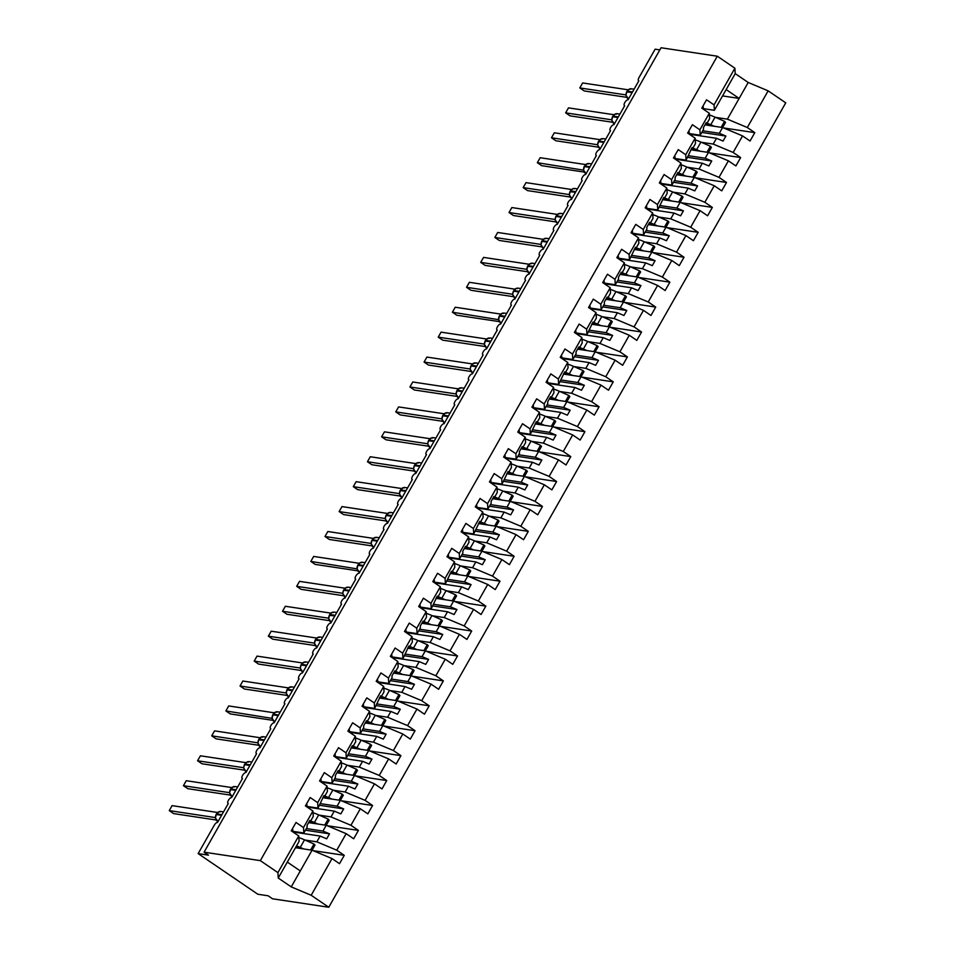 <?xml version="1.0" encoding="UTF-8"?>
<svg xmlns="http://www.w3.org/2000/svg" width="955" height="955" viewBox="0 0 955 955"><rect width="100%" height="100%" fill="white"/><g stroke="black" fill="none" stroke-linecap="round" stroke-linejoin="round"><path stroke-width="1.43" d="M295.489 847.706L312.07 850.213L332.018 858.581L311.175 895.265L328.771 907.25L272.521 898.786L268.14 895.79L257.814 894.238L198.151 853.603L208.476 855.155L204.084 852.17L260.333 860.634L277.917 872.619L298.76 835.935L291.251 830.826L296.014 822.458L303.511 827.567L312.918 811.022L305.409 805.913L310.172 797.532L317.669 802.642L318.003 808.073L307.546 806.498M328.771 907.25L785.738 102.83L768.142 90.844L747.311 127.528L754.808 132.638L723.604 127.946M704.993 124.878L722.613 127.528L719.33 133.306L725.896 136.064L723.054 141.054L716.501 138.296L713.218 144.074L733.154 152.454L740.65 157.563L709.446 152.86M754.808 132.638L750.057 141.018L742.548 135.908L722.613 127.528L725.537 122.407L724.559 121.345L721.168 127.313M747.311 127.528L727.376 119.148L715.582 117.381M198.151 853.603L214.29 825.192A3.498 1.433 -55.7 0 1 217.537 822.434L228.293 803.501A3.498 1.433 124.3 0 1 228.03 803.394A3.498 1.433 124.3 0 1 228.615 799.98A3.498 1.433 124.3 0 1 231.695 797.521L242.451 778.576A3.498 1.433 124.3 0 1 242.188 778.48A3.498 1.433 124.3 0 1 242.773 775.066A3.498 1.433 124.3 0 1 245.853 772.595L256.609 753.662A3.498 1.433 124.3 0 1 256.346 753.555A3.498 1.433 124.3 0 1 256.931 750.141A3.498 1.433 124.3 0 1 260.011 747.681L270.766 728.737A3.498 1.433 124.3 0 1 270.504 728.629A3.498 1.433 124.3 0 1 271.089 725.227A3.498 1.433 124.3 0 1 274.169 722.756L284.924 703.811A3.498 1.433 124.3 0 1 284.65 703.716A3.498 1.433 124.3 0 1 285.247 700.302A3.498 1.433 124.3 0 1 288.326 697.83L299.082 678.898A3.498 1.433 124.3 0 1 298.808 678.79A3.498 1.433 124.3 0 1 299.404 675.388A3.498 1.433 124.3 0 1 302.472 672.917L313.24 653.972A3.498 1.433 124.3 0 1 312.965 653.877A3.498 1.433 124.3 0 1 313.562 650.462A3.498 1.433 124.3 0 1 316.63 647.991L327.398 629.059A3.498 1.433 124.3 0 1 327.123 628.951A3.498 1.433 124.3 0 1 327.72 625.537A3.498 1.433 124.3 0 1 330.788 623.078L341.544 604.133A3.498 1.433 124.3 0 1 341.281 604.038A3.498 1.433 124.3 0 1 341.878 600.623A3.498 1.433 124.3 0 1 344.946 598.152L355.702 579.219A3.498 1.433 124.3 0 1 355.439 579.112A3.498 1.433 124.3 0 1 356.024 575.698A3.498 1.433 124.3 0 1 359.104 573.239L369.86 554.294A3.498 1.433 124.3 0 1 369.597 554.198A3.498 1.433 124.3 0 1 370.182 550.784A3.498 1.433 124.3 0 1 373.262 548.313L384.017 529.38A3.498 1.433 124.3 0 1 383.755 529.273A3.498 1.433 124.3 0 1 384.34 525.859A3.498 1.433 124.3 0 1 387.42 523.4L398.175 504.455A3.498 1.433 124.3 0 1 397.913 504.359A3.498 1.433 124.3 0 1 398.498 500.945A3.498 1.433 124.3 0 1 401.577 498.474L412.333 479.541A3.498 1.433 124.3 0 1 412.059 479.434A3.498 1.433 124.3 0 1 412.656 476.02A3.498 1.433 124.3 0 1 415.723 473.561L426.491 454.616A3.498 1.433 124.3 0 1 426.217 454.508A3.498 1.433 124.3 0 1 426.813 451.106A3.498 1.433 124.3 0 1 429.881 448.635L440.649 429.702A3.498 1.433 124.3 0 1 440.374 429.595A3.498 1.433 124.3 0 1 440.971 426.181A3.498 1.433 124.3 0 1 444.039 423.722L454.807 404.777A3.498 1.433 124.3 0 1 454.532 404.669A3.498 1.433 124.3 0 1 455.129 401.267A3.498 1.433 124.3 0 1 458.197 398.796L468.953 379.851A3.498 1.433 124.3 0 1 468.69 379.756A3.498 1.433 124.3 0 1 469.287 376.342A3.498 1.433 124.3 0 1 472.355 373.871L483.111 354.938A3.498 1.433 124.3 0 1 482.848 354.83A3.498 1.433 124.3 0 1 483.433 351.428A3.498 1.433 124.3 0 1 486.513 348.957L497.269 330.012A3.498 1.433 124.3 0 1 497.006 329.917A3.498 1.433 124.3 0 1 497.591 326.503A3.498 1.433 124.3 0 1 500.671 324.031L511.426 305.099A3.498 1.433 124.3 0 1 511.164 304.991A3.498 1.433 124.3 0 1 511.749 301.577A3.498 1.433 124.3 0 1 514.829 299.118L525.584 280.173A3.498 1.433 124.3 0 1 525.322 280.078A3.498 1.433 124.3 0 1 525.907 276.663A3.498 1.433 124.3 0 1 528.986 274.192L539.742 255.26A3.498 1.433 124.3 0 1 539.468 255.152A3.498 1.433 124.3 0 1 540.064 251.738A3.498 1.433 124.3 0 1 543.132 249.279L553.9 230.334A3.498 1.433 124.3 0 1 553.625 230.239A3.498 1.433 124.3 0 1 554.222 226.824A3.498 1.433 124.3 0 1 557.29 224.353L568.058 205.421A3.498 1.433 124.3 0 1 567.783 205.313A3.498 1.433 124.3 0 1 568.38 201.899A3.498 1.433 124.3 0 1 571.448 199.44L582.216 180.495A3.498 1.433 124.3 0 1 581.941 180.4A3.498 1.433 124.3 0 1 582.538 176.985A3.498 1.433 124.3 0 1 585.606 174.514L596.362 155.581A3.498 1.433 124.3 0 1 596.099 155.474A3.498 1.433 124.3 0 1 596.696 152.06A3.498 1.433 124.3 0 1 599.764 149.601L610.52 130.656A3.498 1.433 124.3 0 1 610.257 130.549A3.498 1.433 124.3 0 1 610.842 127.146A3.498 1.433 124.3 0 1 613.922 124.675L624.677 105.73A3.498 1.433 124.3 0 1 624.415 105.635A3.498 1.433 124.3 0 1 625 102.221A3.498 1.433 124.3 0 1 628.08 99.75L638.835 80.817A3.498 1.433 124.3 0 1 638.573 80.709A3.498 1.433 124.3 0 1 638.99 77.594L655.13 49.183L659.845 49.899M690.835 149.792L708.455 152.442L705.172 158.232L711.738 160.989L708.908 165.967L702.343 163.21L699.06 168.999L718.996 177.367L726.504 182.477L695.288 177.785M740.65 157.563L735.899 165.931L728.402 160.822L708.455 152.442M701.424 142.295L713.218 144.074M676.677 174.717L694.297 177.367L691.014 183.145L697.58 185.903L694.751 190.893L688.185 188.135L684.902 193.913L704.838 202.293L712.346 207.402L681.13 202.699M726.504 182.477L721.741 190.857L714.245 185.748L694.297 177.367M687.266 167.221L699.06 168.999M662.519 199.631L680.151 202.293L676.856 208.071L683.422 210.828L680.593 215.806L674.027 213.049L670.744 218.838L690.68 227.218L698.189 232.328L666.984 227.624M712.346 207.402L707.583 215.77L700.087 210.661L680.151 202.293L683.076 197.16L682.085 196.109L678.695 202.066M673.108 192.134L684.902 193.913M648.361 224.556L665.993 227.206L662.71 232.984L669.264 235.742L666.435 240.732L659.869 237.974L656.586 243.752L676.522 252.132L684.031 257.241L652.826 252.538M698.189 232.328L693.426 240.696L685.929 235.587L665.993 227.206L668.918 222.085L667.927 221.023L664.537 226.992M658.962 217.06L670.744 218.838M634.204 249.47L651.835 252.132L648.552 257.91L655.106 260.667L652.277 265.645L645.711 262.888L642.428 268.677L662.376 277.057L669.873 282.167L638.668 277.463M684.031 257.241L679.268 265.609L671.771 260.5L651.835 252.132L654.76 246.999L653.769 245.948L650.379 251.905M644.804 241.973L656.586 243.752M620.046 274.395L637.677 277.046L634.395 282.823L640.948 285.581L638.119 290.571L631.565 287.813L628.271 293.591L648.218 301.971L655.715 307.08L624.51 302.389M669.873 282.167L665.122 290.535L657.613 285.426L637.677 277.046L640.602 271.924L639.611 270.862L636.233 276.831M630.646 266.899L642.428 268.677M605.888 299.309L623.52 301.971L620.237 307.749L626.79 310.506L623.961 315.484L617.408 312.727L614.125 318.516L634.06 326.897L641.557 332.006L610.352 327.302M655.715 307.08L650.964 315.46L643.455 310.351L623.52 301.971M616.488 291.824L628.271 293.591M591.742 324.234L609.362 326.885L606.079 332.674L612.633 335.42L609.803 340.41L603.25 337.652L599.967 343.43L619.902 351.81L627.399 356.919L596.195 352.228M641.557 332.006L636.806 340.374L629.297 335.265L609.362 326.885L612.286 321.763L611.307 320.701L607.917 326.67M602.33 316.738L614.125 318.516M577.584 349.148L595.204 351.81L591.921 357.588L598.487 360.345L595.645 365.323L589.092 362.578L585.809 368.355L605.745 376.736L613.241 381.845L582.037 377.141M627.399 356.919L622.648 365.299L615.139 360.19L595.204 351.81L598.128 346.677L597.15 345.626L593.759 351.583M588.173 341.663L599.967 343.43M563.426 374.074L581.046 376.724L577.763 382.513L584.329 385.271L581.5 390.249L574.934 387.491L571.651 393.269L591.587 401.649L599.095 406.758L567.879 402.067M613.241 381.845L608.49 390.213L600.993 385.104L581.046 376.724L583.983 371.602L582.992 370.552L579.601 376.509M574.015 366.577L585.809 368.355M549.268 398.999L566.888 401.649L563.605 407.427L570.171 410.184L567.342 415.174L560.776 412.417L557.493 418.195L577.429 426.575L584.938 431.684L553.721 426.981M599.095 406.758L594.332 415.139L586.836 410.029L566.888 401.649L569.825 396.528L568.834 395.466L565.444 401.434M559.857 391.502L571.651 393.269M535.11 423.913L552.742 426.563L549.447 432.352L556.013 435.11L553.184 440.088L546.618 437.33L543.335 443.108L563.271 451.488L570.78 456.597L539.575 451.906M584.938 431.684L580.174 440.052L572.678 434.943L552.742 426.563L555.667 421.442L554.676 420.391L551.286 426.348M545.699 416.416L557.493 418.195M520.952 448.838L538.584 451.488L535.301 457.266L541.855 460.024L539.026 465.013L532.46 462.256L529.177 468.034L549.113 476.414L556.622 481.523L525.417 476.82M570.78 456.597L566.017 464.978L558.52 459.868L538.584 451.488M531.553 441.341L543.335 443.108M506.795 473.752L524.426 476.402L521.144 482.191L527.697 484.949L524.868 489.927L518.302 487.169L515.02 492.959L534.967 501.327L542.464 506.437L511.259 501.745M556.622 481.523L551.859 489.891L544.362 484.782L524.426 476.402L527.351 471.281L526.36 470.23L522.97 476.187M517.395 466.255L529.177 468.034M492.637 498.677L510.268 501.327L506.986 507.105L513.539 509.863L510.71 514.852L504.156 512.095L500.862 517.873L520.809 526.253L528.306 531.362L497.101 526.659M542.464 506.437L537.713 514.817L530.204 509.707L510.268 501.327L513.193 496.206L512.202 495.144L508.824 501.112M503.237 491.18L515.02 492.959M478.491 523.591L496.111 526.253L492.828 532.031L499.381 534.788L496.552 539.766L489.999 537.008L486.716 542.798L506.651 551.178L514.148 556.288L482.944 551.584M528.306 531.362L523.555 539.73L516.046 534.621L496.111 526.253L499.035 521.12L498.044 520.069L494.666 526.026M489.079 516.094L500.862 517.873M464.333 548.516L481.953 551.166L478.67 556.944L485.224 559.702L482.394 564.692L475.841 561.934L472.558 567.712L492.494 576.092L499.99 581.201L468.786 576.498M514.148 556.288L509.397 564.656L501.888 559.546L481.953 551.166L484.877 546.045L483.899 544.983L480.508 550.951M474.921 541.019L486.716 542.798M450.175 573.43L467.795 576.092L464.512 581.87L471.078 584.627L468.237 589.605L461.683 586.848L458.4 592.637L478.336 601.017L485.832 606.127L454.628 601.423M499.99 581.201L495.239 589.581L487.73 584.46L467.795 576.092M460.764 565.933L472.558 567.712M436.017 598.355L453.637 601.005L450.354 606.783L456.92 609.541L454.091 614.531L447.525 611.773L444.242 617.551L464.178 625.931L471.686 631.04L440.47 626.349M485.832 606.127L481.081 614.495L473.585 609.386L453.637 601.005L456.574 595.884L455.583 594.822L452.193 600.791M446.606 590.859L458.4 592.637M421.859 623.269L439.479 625.931L436.196 631.709L442.762 634.466L439.933 639.444L433.367 636.699L430.084 642.476L450.02 650.856L457.529 655.966L426.312 651.262M471.686 631.04L466.923 639.42L459.427 634.311L439.479 625.931L442.416 620.798L441.425 619.747L438.035 625.704M432.448 615.784L444.242 617.551M407.701 648.194L425.333 650.844L422.038 656.634L428.604 659.38L425.775 664.37L419.209 661.612L415.926 667.39L435.862 675.77L443.371 680.879L412.166 676.188M457.529 655.966L452.765 664.334L445.269 659.225L425.333 650.844L428.258 645.723L427.267 644.661L423.877 650.63M418.29 640.698L430.084 642.476M393.544 673.108L411.175 675.77L407.892 681.548L414.446 684.305L411.617 689.283L405.051 686.538L401.769 692.315L421.704 700.695L429.213 705.805L398.008 701.101M443.371 680.879L438.608 689.259L431.111 684.15L411.175 675.77L414.1 670.637L413.109 669.586L409.719 675.543M404.144 665.623L415.926 667.39M379.386 698.033L397.017 700.684L393.735 706.473L400.288 709.231L397.459 714.209L390.893 711.451L387.611 717.229L407.558 725.609L415.055 730.718L383.85 726.027M429.213 705.805L424.45 714.173L416.953 709.064L397.017 700.684L399.942 695.562L398.951 694.512L395.561 700.469M389.986 690.537L401.769 692.315M365.228 722.959L382.86 725.609L379.577 731.387L386.13 734.144L383.301 739.134L376.748 736.377L373.453 742.154L393.4 750.535L400.897 755.644L369.692 750.94M415.055 730.718L410.304 739.098L402.795 733.989L382.86 725.609M375.828 715.462L387.611 717.229M351.082 747.872L368.702 750.523L365.419 756.312L371.973 759.07L369.143 764.048L362.59 761.29L359.307 767.08L379.242 775.448L386.739 780.557L355.535 775.866M400.897 755.644L396.146 764.012L388.637 758.903L368.702 750.523L371.626 745.401L370.636 744.351L367.257 750.308M361.67 740.376L373.453 742.154M336.924 772.798L354.544 775.448L351.261 781.226L357.815 783.983L354.985 788.973L348.432 786.216L345.149 791.993L365.085 800.374L372.581 805.483L341.377 800.779M386.739 780.557L381.988 788.937L374.479 783.828L354.544 775.448L357.468 770.327L356.49 769.264L353.099 775.233M347.513 765.301L359.307 767.08M322.766 797.712L340.386 800.362L337.103 806.151L343.669 808.909L340.828 813.887L334.274 811.129L330.991 816.919L350.927 825.287L358.423 830.396L327.219 825.705M372.581 805.483L367.83 813.851L360.322 808.742L340.386 800.362L343.311 795.24L342.332 794.19L338.941 800.147M333.355 790.215L345.149 791.993M308.608 822.637L326.228 825.287L322.945 831.065L329.511 833.822L326.682 838.812L320.116 836.055L316.833 841.833L336.769 850.213L344.277 855.322L313.061 850.619M358.423 830.396L353.672 838.777L346.176 833.667L326.228 825.287L329.165 820.166L328.174 819.104L324.784 825.072M319.197 815.14L330.991 816.919M768.142 90.844L748.207 82.476L735.219 73.631L714.388 110.314L714.053 104.883L706.557 99.774L701.794 108.142L709.302 113.251L699.896 129.808L700.23 135.228L689.773 133.652M705.315 124.305L706.342 124.46L709.625 118.683L709.302 113.251M699.896 129.808L692.399 124.699L687.636 133.067L695.145 138.177L685.738 154.722L686.072 160.154L675.615 158.578M691.157 149.231L692.184 149.386L695.467 143.608L695.145 138.177M685.738 154.722L678.241 149.613L673.478 157.981L680.987 163.102L671.58 179.647L671.914 185.067L661.469 183.491M677 174.144L678.026 174.299L681.321 168.522L680.987 163.102M671.58 179.647L664.083 174.538L659.332 182.906L666.829 188.016L657.434 204.561L657.756 209.993L647.311 208.417M662.842 199.07L663.88 199.225L667.163 193.447L666.829 188.016M657.434 204.561L649.925 199.452L645.174 207.832L652.671 212.941L643.276 229.487L643.598 234.906L633.153 233.33M648.684 223.983L649.722 224.138L653.005 218.361L652.671 212.941M643.276 229.487L635.767 224.377L631.016 232.745L638.513 237.855L629.118 254.4L629.441 259.832L618.995 258.256M634.526 248.909L635.564 249.064L638.847 243.286L638.513 237.855M629.118 254.4L621.61 249.291L616.858 257.671L624.355 262.78L614.96 279.326L615.295 284.745L604.837 283.169M620.368 273.822L621.407 273.99L624.689 268.2L624.355 262.78M614.96 279.326L607.452 274.216L602.701 282.584L610.197 287.694L600.802 304.239L601.137 309.671L590.679 308.095M606.21 298.748L607.249 298.903L610.532 293.125L610.197 287.694M600.802 304.239L593.306 299.13L588.543 307.51L596.051 312.619L586.645 329.165L586.979 334.584L576.522 333.02M592.052 323.673L593.091 323.829L596.374 318.039L596.051 312.619M586.645 329.165L579.148 324.055L574.385 332.424L581.893 337.533L572.487 354.078L572.821 359.51L562.364 357.934M577.906 348.587L578.933 348.742L582.216 342.964L581.893 337.533M572.487 354.078L564.99 348.969L560.227 357.349L567.736 362.458L558.329 379.004L558.663 384.435L548.206 382.86M563.748 373.512L564.775 373.668L568.058 367.878L567.736 362.458M558.329 379.004L550.832 373.894L546.069 382.263L553.578 387.372L544.171 403.929L544.505 409.349L534.06 407.773M549.591 398.426L550.617 398.581L553.912 392.803L553.578 387.372M544.171 403.929L536.674 398.808L531.923 407.188L539.42 412.297L530.025 428.843L530.347 434.274L519.902 432.699M535.433 423.351L536.471 423.507L539.754 417.717L539.42 412.297M530.025 428.843L522.516 423.733L517.765 432.102L525.262 437.211L515.867 453.768L516.189 459.188L505.744 457.612M521.275 448.265L522.313 448.42L525.596 442.643L525.262 437.211M515.867 453.768L508.358 448.659L503.607 457.027L511.104 462.136L501.709 478.682L502.044 484.113L491.586 482.538M507.117 473.191L508.156 473.346L511.438 467.568L511.104 462.136M501.709 478.682L494.201 473.573L489.449 481.953L496.946 487.062L487.551 503.607L487.886 509.027L477.428 507.451M492.959 498.104L493.998 498.259L497.28 492.482L496.946 487.062M487.551 503.607L480.043 498.498L475.292 506.866L482.788 511.976L473.394 528.521L473.728 533.952L463.271 532.377M478.801 523.03L479.84 523.185L483.123 517.407L482.788 511.976M473.394 528.521L465.897 523.412L461.134 531.792L468.642 536.901L459.236 553.446L459.57 558.866L449.113 557.29M464.643 547.943L465.682 548.098L468.965 542.321L468.642 536.901M459.236 553.446L451.739 548.337L446.976 556.705L454.485 561.815L445.078 578.36L445.412 583.792L434.955 582.216M450.497 572.869L451.524 573.024L454.807 567.246L454.485 561.815M445.078 578.36L437.581 573.251L432.818 581.631L440.327 586.74L430.92 603.285L431.254 608.705L420.797 607.141M436.339 597.782L437.366 597.949L440.661 592.16L440.327 586.74M430.92 603.285L423.423 598.176L418.66 606.544L426.169 611.654L416.762 628.199L417.096 633.631L406.651 632.055M422.182 622.708L423.208 622.863L426.503 617.085L426.169 611.654M416.762 628.199L409.265 623.09L404.514 631.47L412.011 636.579L402.616 653.125L402.938 658.544L392.493 656.98M408.024 647.633L409.062 647.788L412.345 641.999L412.011 636.579M402.616 653.125L395.107 648.015L390.356 656.383L397.853 661.493L388.458 678.038L388.781 683.47L378.335 681.894M393.866 672.547L394.904 672.702L398.187 666.924L397.853 661.493M388.458 678.038L380.95 672.929L376.198 681.309L383.695 686.418L374.3 702.964L374.635 708.395L364.177 706.819M379.708 697.472L380.747 697.628L384.029 691.838L383.695 686.418M374.3 702.964L366.792 697.854L362.041 706.223L369.537 711.332L360.142 727.889L360.477 733.309L350.019 731.733M365.55 722.386L366.589 722.541L369.872 716.763L369.537 711.332M360.142 727.889L352.646 722.768L347.883 731.148L355.379 736.257L345.985 752.803L346.319 758.234L335.862 756.658M351.392 747.311L352.431 747.467L355.714 741.677L355.379 736.257M345.985 752.803L338.488 747.693L333.725 756.062L341.233 761.171L331.827 777.728L332.161 783.148L321.704 781.572M337.246 772.225L338.273 772.38L341.556 766.602L341.233 761.171M331.827 777.728L324.33 772.619L319.567 780.987L327.076 786.096L317.669 802.642M323.088 797.15L324.115 797.306L327.398 791.528L327.076 786.096M308.931 822.064L309.957 822.219L313.252 816.441L312.918 811.022M332.018 858.581L339.514 863.69L344.277 855.322M305.039 840.054L316.833 841.833M312.07 850.213L300.3 870.936L287.312 862.09L299.094 841.367L298.76 835.935M714.388 110.314L703.93 108.739M742.548 135.908L733.154 152.454M728.402 160.822L718.996 177.367M714.245 185.748L704.838 202.293M700.087 210.661L690.68 227.218M685.929 235.587L676.522 252.132M671.771 260.5L662.376 277.057M657.613 285.426L648.218 301.971M643.455 310.351L634.06 326.897M629.297 335.265L619.902 351.81M615.139 360.19L605.745 376.736M600.993 385.104L591.587 401.649M586.836 410.029L577.429 426.575M572.678 434.943L563.271 451.488M558.52 459.868L549.113 476.414M544.362 484.782L534.967 501.327M530.204 509.707L520.809 526.253M516.046 534.621L506.651 551.178M501.888 559.546L492.494 576.092M487.73 584.46L478.336 601.017M473.585 609.386L464.178 625.931M459.427 634.311L450.02 650.856M445.269 659.225L435.862 675.77M431.111 684.15L421.704 700.695M416.953 709.064L407.558 725.609M402.795 733.989L393.4 750.535M388.637 758.903L379.242 775.448M374.479 783.828L365.085 800.374M360.322 808.742L350.927 825.287M346.176 833.667L336.769 850.213M735.219 73.631L734.896 68.199L714.053 104.883M734.896 68.199L717.301 56.214L260.333 860.634M706.342 124.46L706.234 122.682L703.405 127.66L703.513 129.45L700.23 135.228M702.737 130.811L719.33 133.306M689.988 134.297L716.501 138.296M692.184 149.386L692.077 147.595L686.072 160.154M688.579 155.725L705.172 158.232M675.83 159.222L702.343 163.21M678.026 174.299L677.919 172.521L675.09 177.499L675.197 179.289L671.914 185.067M674.421 180.65L691.014 183.145M661.672 184.136L688.185 188.135M663.88 199.225L663.761 197.434L657.756 209.993M660.275 205.576L676.856 208.071M647.514 209.061L674.027 213.049M649.722 224.138L649.615 222.36L646.774 227.338L646.893 229.128L643.598 234.906M646.117 230.489L662.71 232.984M633.356 233.975L659.869 237.974M635.564 249.064L635.457 247.273L629.441 259.832M631.959 255.415L648.552 257.91M619.198 258.901L645.711 262.888M621.407 273.99L621.299 272.199L618.47 277.177L618.577 278.967L615.295 284.745M617.801 280.328L634.395 282.823M605.04 283.826L631.565 287.813M607.249 298.903L607.141 297.124L604.312 302.102L604.42 303.893L601.137 309.671M603.644 305.254L620.237 307.749M590.894 308.74L617.408 312.727M593.091 323.829L592.983 322.038L586.979 334.584M589.486 330.167L606.079 332.674M576.736 333.665L603.25 337.652M578.933 348.742L578.826 346.963L575.996 351.941L576.104 353.732L572.821 359.51M575.328 355.093L591.921 357.588M562.579 358.579L589.092 362.578M564.775 373.668L564.668 371.877L558.663 384.435M561.17 380.006L577.763 382.513M548.421 383.504L574.934 387.491M550.617 398.581L550.51 396.803L547.681 401.78L547.788 403.571L544.505 409.349M547.012 404.932L563.605 407.427M534.263 408.418L560.776 412.417M536.471 423.507L536.352 421.716L530.347 434.274M532.866 429.846L549.447 432.352M520.105 433.343L546.618 437.33M522.313 448.42L522.206 446.642L519.365 451.62L519.484 453.41L516.189 459.188M518.708 454.771L535.301 457.266M505.947 458.257L532.46 462.256M508.156 473.346L508.048 471.555L502.044 484.113M504.55 479.685L521.144 482.191M491.789 483.182L518.302 487.169M493.998 498.259L493.89 496.481L491.061 501.459L491.168 503.249L487.886 509.027M490.393 504.61L506.986 507.105M477.643 508.096L504.156 512.095M479.84 523.185L479.732 521.394L473.728 533.952M476.235 529.536L492.828 532.031M463.485 533.021L489.999 537.008M465.682 548.098L465.574 546.32L462.745 551.298L462.853 553.088L459.57 558.866M462.077 554.449L478.67 556.944M449.327 557.935L475.841 561.934M451.524 573.024L451.417 571.233L445.412 583.792M447.919 579.375L464.512 581.87M435.17 582.86L461.683 586.848M437.366 597.949L437.259 596.159L431.254 608.705M433.761 604.288L450.354 606.783M421.012 607.786L447.525 611.773M423.208 622.863L423.101 621.084L420.272 626.062L420.379 627.853L417.096 633.631M419.603 629.214L436.196 631.709M406.854 632.699L433.367 636.699M409.062 647.788L408.943 645.998L402.938 658.544M405.457 654.127L422.038 656.634M392.696 657.625L419.209 661.612M394.904 672.702L394.797 670.923L391.956 675.901L392.075 677.692L388.781 683.47M391.299 679.053L407.892 681.548M378.538 682.538L405.051 686.538M380.747 697.628L380.639 695.837L374.635 708.395M377.141 703.966L393.735 706.473M364.38 707.464L390.893 711.451M366.589 722.541L366.481 720.762L363.652 725.74L363.76 727.531L360.477 733.309M362.984 728.892L379.577 731.387M350.234 732.378L376.748 736.377M352.431 747.467L352.323 745.676L346.319 758.234M348.826 753.805L365.419 756.312M336.076 757.303L362.59 761.29M338.273 772.38L338.166 770.601L335.336 775.579L335.444 777.37L332.161 783.148M334.668 778.731L351.261 781.226M321.919 782.217L348.432 786.216M324.115 797.306L324.008 795.515L318.003 808.073M320.51 803.644L337.103 806.151M307.761 807.142L334.274 811.129M309.957 822.219L309.85 820.441L307.021 825.418L307.128 827.209L303.845 832.987L303.511 827.567M303.845 832.987L293.388 831.411M306.352 828.57L322.945 831.065M293.603 832.056L320.116 836.055M300.3 870.936L291.239 886.885L278.251 878.039L277.917 872.619M311.175 895.265L291.239 886.885M287.312 862.09L278.251 878.039M717.301 56.214L661.063 47.75L204.084 852.17M726.158 89.579L739.146 98.425L727.376 119.148M748.207 82.476L739.146 98.425L722.553 95.918M305.433 830.205L329.511 833.822M319.591 805.28L343.669 808.909M333.749 780.354L357.815 783.983M347.895 755.441L371.973 759.07M362.052 730.515L386.13 734.144M376.21 705.602L400.288 709.231M390.368 680.676L414.446 684.305M404.526 655.763L428.604 659.38M418.684 630.837L442.762 634.466M432.842 605.924L456.92 609.541M447 580.998L471.078 584.627M461.158 556.085L485.224 559.702M475.304 531.159L499.381 534.788M489.461 506.245L513.539 509.863M503.619 481.32L527.697 484.949M517.777 456.395L541.855 460.024M531.935 431.481L556.013 435.11M546.093 406.555L570.171 410.184M560.251 381.642L584.329 385.271M574.409 356.716L598.487 360.345M588.567 331.803L612.633 335.42M602.712 306.877L626.79 310.506M616.87 281.964L640.948 285.581M631.028 257.038L655.106 260.667M645.186 232.125L669.264 235.742M659.344 207.199L683.422 210.828M673.502 182.286L697.58 185.903M687.66 157.36L711.738 160.989M701.818 132.435L725.896 136.064M220.151 811.905L219.137 811.643L221.071 811.487A5.014 4.477 98.6 0 0 216.558 813.875L216.475 814.018M215.4 817.647A2.567 1.695 -51.3 0 0 215.197 817.552L169.262 810.616L172.091 805.638L217.597 812.49M169.262 810.616L173.643 813.6L216.212 820.011M216.248 814.734L215.412 817.826L216.009 819.199M293.758 832.521A21.428 3.796 -150.4 0 0 293.734 832.485L292.158 829.238M291.848 831.232L292.791 829.573M296.516 845.891A21.428 3.796 29.6 0 1 300.24 847.407L303.702 848.947M298.867 837.642A21.428 3.796 29.6 0 1 304.538 839.839L314.016 844.029L310.626 849.986M314.016 844.029L315.007 845.08L312.094 850.213M301.589 848.625L301.219 848.47A18.634 3.295 -150.4 0 0 296.157 846.524M234.309 786.992L233.295 786.717L235.228 786.574A5.014 4.477 98.6 0 0 230.716 788.949L230.632 789.105M229.558 792.722A2.567 1.695 -51.3 0 0 229.355 792.638L183.42 785.702L186.249 780.713L231.755 787.565M183.42 785.702L187.801 788.687L230.37 795.097M230.406 789.821L229.57 792.913L230.167 794.274M307.916 807.608A21.428 3.796 -150.4 0 0 307.892 807.56L306.316 804.325M306.006 806.318L306.949 804.659M248.467 762.066L247.452 761.803L249.386 761.648A5.014 4.477 98.6 0 0 244.874 764.036L244.778 764.179M243.489 767.689L197.578 760.777L200.407 755.799L245.913 762.651M197.578 760.777L201.959 763.761L244.528 770.172M244.564 764.895L243.692 767.307M243.716 767.796A2.567 1.695 -51.3 0 0 243.513 767.713L244.325 769.36M322.062 782.682A21.428 3.796 -150.4 0 0 322.05 782.634L320.474 779.399M320.164 781.393L321.107 779.734M262.625 737.153L261.61 736.878L263.544 736.723A5.014 4.477 98.6 0 0 259.02 739.11L258.936 739.265M257.874 742.883A2.567 1.695 -51.3 0 0 257.671 742.799L211.724 735.851L214.565 730.873L260.07 737.726M211.724 735.851L216.117 738.848L258.686 745.258M258.709 739.97L257.886 743.074L258.483 744.434M336.22 757.769A21.428 3.796 -150.4 0 0 336.208 757.721L334.632 754.486M334.322 756.467L335.265 754.82M276.771 712.227L275.768 711.964L277.702 711.809A5.014 4.477 98.6 0 0 273.178 714.197L273.094 714.34M272.867 715.056L272.115 718.387L225.881 710.938L228.722 705.948L274.228 712.8M225.881 710.938L230.274 713.922L272.844 720.333M272.641 719.521L272.008 717.468M350.366 732.795L350.354 732.831A21.428 3.796 -150.4 0 0 350.366 732.795L348.79 729.56M348.48 731.554L349.423 729.895M310.673 820.978A21.428 3.796 29.6 0 1 314.398 822.494L317.86 824.022M313.025 812.729A21.428 3.796 29.6 0 1 318.695 814.913L328.174 819.104M315.735 823.711L315.377 823.544A18.634 3.295 -150.4 0 0 310.315 821.598M324.831 796.052A21.428 3.796 29.6 0 1 328.544 797.568L332.018 799.108M327.171 787.803A21.428 3.796 29.6 0 1 332.853 790L342.332 794.19M329.893 798.786L329.535 798.631A18.634 3.295 -150.4 0 0 324.473 796.685M338.989 771.139A21.428 3.796 29.6 0 1 342.702 772.655L346.176 774.183M341.329 762.89A21.428 3.796 29.6 0 1 347.011 765.074L356.49 769.264M344.051 773.872L343.693 773.705A18.634 3.295 -150.4 0 0 338.631 771.759M353.147 746.213A21.428 3.796 29.6 0 1 356.86 747.729L360.333 749.269M355.487 737.964A21.428 3.796 29.6 0 1 361.169 740.161L370.636 744.351M358.209 748.947L357.85 748.792A18.634 3.295 -150.4 0 0 352.789 746.846M290.929 687.314L289.926 687.039L291.86 686.884A5.014 4.477 98.6 0 0 287.336 689.271L287.252 689.426M286.178 693.043A2.567 1.695 -51.3 0 0 285.987 692.948L240.039 686.012L242.868 681.034L288.386 687.887M240.039 686.012L244.432 689.009L287.001 695.419M287.025 690.131L286.202 693.223L286.798 694.595M364.535 707.93A21.428 3.796 -150.4 0 0 364.524 707.882L362.936 704.635M362.637 706.628L363.58 704.969M367.293 721.288A21.428 3.796 29.6 0 1 371.018 722.816L374.491 724.344M369.645 713.051A21.428 3.796 29.6 0 1 375.327 715.235L384.793 719.425L381.415 725.394M384.793 719.425L385.784 720.488L382.871 725.609M372.366 724.033L372.008 723.866A18.634 3.295 -150.4 0 0 366.935 721.92M305.087 662.388L304.084 662.125L306.018 661.97A5.014 4.477 98.6 0 0 301.494 664.346L301.41 664.501M300.109 668.011L254.197 661.099L257.026 656.109L302.532 662.961M254.197 661.099L258.59 664.083L301.159 670.494M301.183 665.217L300.312 667.629M300.336 668.118A2.567 1.695 -51.3 0 0 300.145 668.034L300.944 669.682M378.693 683.004A21.428 3.796 -150.4 0 0 378.681 682.956L377.094 679.721M376.795 681.715L377.738 680.055M381.451 696.374A21.428 3.796 29.6 0 1 385.175 697.89L388.649 699.43M383.803 688.125A21.428 3.796 29.6 0 1 389.485 690.322L398.951 694.512M386.524 699.108L386.166 698.953A18.634 3.295 -150.4 0 0 381.093 697.007M319.245 637.474L318.242 637.2L320.176 637.045A5.014 4.477 98.6 0 0 315.651 639.432L315.568 639.575M314.493 643.204A2.567 1.695 -51.3 0 0 314.291 643.109L268.355 636.173L271.184 631.195L316.69 638.047M268.355 636.173L272.748 639.17L315.305 645.58M315.341 640.292L314.517 643.384L315.102 644.756M392.851 658.091A21.428 3.796 -150.4 0 0 392.839 658.043L391.252 654.796M390.953 656.789L391.896 655.13M395.609 671.449A21.428 3.796 29.6 0 1 399.333 672.977L402.807 674.505M397.96 663.212A21.428 3.796 29.6 0 1 403.631 665.396L413.109 669.586M400.682 674.182L400.324 674.027A18.634 3.295 -150.4 0 0 395.251 672.081M333.402 612.549L332.388 612.286L334.322 612.131A5.014 4.477 98.6 0 0 329.809 614.507L329.726 614.662M328.425 618.172L282.513 611.26L285.342 606.27L330.848 613.122M282.513 611.26L286.894 614.244L329.463 620.654M328.663 618.47L328.627 617.789M328.651 618.279A2.567 1.695 -51.3 0 0 328.448 618.195L329.26 619.843M407.009 633.165A21.428 3.796 -150.4 0 0 406.985 633.117L405.409 629.882M405.111 631.876L406.042 630.216M409.767 646.535A21.428 3.796 29.6 0 1 413.491 648.051L416.965 649.591M412.118 638.286A21.428 3.796 29.6 0 1 417.789 640.471L427.267 644.661M414.84 649.269L414.482 649.114A18.634 3.295 -150.4 0 0 409.409 647.168M347.56 587.635L346.546 587.361L348.48 587.206A5.014 4.477 98.6 0 0 343.967 589.593L343.884 589.736M342.809 593.365A2.567 1.695 -51.3 0 0 342.606 593.27L296.671 586.334L299.5 581.356L345.006 588.208M296.671 586.334L301.052 589.331L343.621 595.741M343.657 590.453L342.785 592.876M342.63 593.258L343.418 594.917M421.167 608.251A21.428 3.796 -150.4 0 0 421.143 608.204L419.567 604.957M419.257 606.95L420.2 605.291M423.925 621.61A21.428 3.796 29.6 0 1 427.649 623.138L431.111 624.666M426.276 613.361A21.428 3.796 29.6 0 1 431.947 615.557L441.425 619.747M428.998 624.343L428.628 624.188A18.634 3.295 -150.4 0 0 423.566 622.242M361.718 562.71L360.704 562.447L362.637 562.292A5.014 4.477 98.6 0 0 358.125 564.668L358.041 564.823M357.815 565.539L357.051 568.87L310.829 561.421L313.658 556.431L359.164 563.283M310.829 561.421L315.21 564.405L357.779 570.815M357.576 569.992L356.943 567.95M435.301 583.278L435.289 583.302A21.428 3.796 -150.4 0 0 435.301 583.278L433.725 580.043M433.415 582.037L434.358 580.377M438.082 596.696A21.428 3.796 29.6 0 1 441.807 598.212L445.269 599.752M440.434 588.447A21.428 3.796 29.6 0 1 446.104 590.632L455.583 594.822M443.144 599.43L442.786 599.263A18.634 3.295 -150.4 0 0 437.724 597.329M375.876 537.784L374.861 537.522L376.795 537.367A5.014 4.477 98.6 0 0 372.283 539.754L372.187 539.897M371.125 543.526A2.567 1.695 -51.3 0 0 370.922 543.431L324.987 536.495L327.816 531.517L373.321 538.369M324.987 536.495L329.368 539.48L371.937 545.89M371.973 540.614L371.137 543.705L371.734 545.078M449.471 558.412A21.428 3.796 -150.4 0 0 449.459 558.365L447.883 555.118M447.573 557.111L448.516 555.452M452.24 571.77A21.428 3.796 29.6 0 1 455.953 573.287L459.427 574.826M454.58 563.522A21.428 3.796 29.6 0 1 460.262 565.718L469.741 569.908L466.35 575.865M469.741 569.908L470.72 570.959L467.807 576.092M457.302 574.504L456.944 574.349A18.634 3.295 -150.4 0 0 451.882 572.403M390.034 512.871L389.019 512.596L390.953 512.453A5.014 4.477 98.6 0 0 386.429 514.829L386.345 514.984M385.044 518.493L339.132 511.582L341.974 506.592L387.479 513.444M339.132 511.582L343.525 514.566L386.095 520.976M386.118 515.7L385.259 518.111M385.283 518.601A2.567 1.695 -51.3 0 0 385.08 518.517L385.892 520.153M463.629 533.487A21.428 3.796 -150.4 0 0 463.617 533.439L462.041 530.204M461.731 532.198L462.674 530.538M466.398 546.857A21.428 3.796 29.6 0 1 470.111 548.373L473.585 549.913M468.738 538.608A21.428 3.796 29.6 0 1 474.42 540.793L483.899 544.983M471.46 549.591L471.102 549.423A18.634 3.295 -150.4 0 0 466.04 547.478M404.18 487.945L403.177 487.683L405.111 487.528A5.014 4.477 98.6 0 0 400.587 489.915L400.503 490.058M399.429 493.675A2.567 1.695 -51.3 0 0 399.238 493.592L353.29 486.656L356.131 481.678L401.637 488.53M353.29 486.656L357.683 489.64L400.252 496.051M400.276 490.775L399.453 493.866L400.05 495.239M477.763 508.549L477.775 508.526A21.428 3.796 -150.4 0 0 477.775 508.526L476.199 505.279M475.888 507.272L476.832 505.613M480.556 521.931A21.428 3.796 29.6 0 1 484.269 523.447L487.742 524.987M482.896 513.683A21.428 3.796 29.6 0 1 488.578 515.879L498.044 520.069M485.618 524.665L485.259 524.51A18.634 3.295 -150.4 0 0 480.198 522.564M418.338 463.032L417.335 462.757L419.269 462.614A5.014 4.477 98.6 0 0 414.745 464.99L414.661 465.145M413.36 468.654L367.448 461.743L370.277 456.753L415.795 463.605M367.448 461.743L371.841 464.727L414.41 471.137M414.434 465.861L413.575 468.272M413.587 468.762A2.567 1.695 -51.3 0 0 413.396 468.678L414.207 470.314M491.932 483.6L491.921 483.624A21.428 3.796 -150.4 0 0 491.932 483.6L490.345 480.365M490.046 482.359L490.989 480.699M494.702 497.018A21.428 3.796 29.6 0 1 498.426 498.534L501.9 500.062M497.054 488.769A21.428 3.796 29.6 0 1 502.736 490.954L512.202 495.144M499.775 499.752L499.417 499.584A18.634 3.295 -150.4 0 0 494.344 497.639M432.496 438.106L431.493 437.844L433.427 437.688A5.014 4.477 98.6 0 0 428.902 440.076L428.819 440.219M427.745 443.836A2.567 1.695 -51.3 0 0 427.554 443.753L381.606 436.817L384.435 431.839L429.941 438.691M381.606 436.817L385.999 439.801L428.568 446.212M428.592 440.935L427.721 443.347M427.565 443.741L428.353 445.4M506.066 458.71L506.09 458.675A21.428 3.796 -150.4 0 0 506.09 458.675L504.503 455.44M504.204 457.433L505.147 455.774M508.86 472.092A21.428 3.796 29.6 0 1 512.584 473.608L516.058 475.148M511.212 463.844A21.428 3.796 29.6 0 1 516.882 466.04L526.36 470.23M513.933 474.826L513.575 474.671A18.634 3.295 -150.4 0 0 508.502 472.725M446.654 413.193L445.651 412.918L447.585 412.763A5.014 4.477 98.6 0 0 443.06 415.15L442.977 415.306M441.902 418.923A2.567 1.695 -51.3 0 0 441.699 418.839L395.764 411.892L398.593 406.914L444.099 413.766M395.764 411.892L400.157 414.888L442.714 421.298M442.75 416.01L441.926 419.114L442.511 420.475M520.248 433.761L520.224 433.785A21.428 3.796 -150.4 0 0 520.248 433.761L518.661 430.526M518.362 432.508L519.305 430.848M523.018 447.167A21.428 3.796 29.6 0 1 526.742 448.695L530.216 450.223M525.369 438.93A21.428 3.796 29.6 0 1 531.04 441.115L540.518 445.305L537.128 451.273M540.518 445.305L541.509 446.367L538.596 451.488M528.091 449.912L527.733 449.745A18.634 3.295 -150.4 0 0 522.66 447.8M460.811 388.267L459.809 388.005L461.731 387.849A5.014 4.477 98.6 0 0 457.218 390.237L457.135 390.38M456.06 393.997A2.567 1.695 -51.3 0 0 455.857 393.914L409.922 386.978L412.751 381.988L458.257 388.84M409.922 386.978L414.303 389.962L456.872 396.373M456.908 391.096L456.072 394.188L456.669 395.561M534.418 408.883A21.428 3.796 -150.4 0 0 534.394 408.836L532.818 405.6M532.508 407.594L533.451 405.935M474.969 363.354L473.955 363.079L475.888 362.924A5.014 4.477 98.6 0 0 471.376 365.311L471.293 365.467M469.991 368.976L424.08 362.052L426.909 357.075L472.415 363.927M424.08 362.052L428.461 365.049L471.03 371.459M471.066 366.171L470.194 368.594M470.218 369.084A2.567 1.695 -51.3 0 0 470.015 368.988L470.827 370.636M548.576 383.97A21.428 3.796 -150.4 0 0 548.552 383.922L546.976 380.675M546.666 382.669L547.609 381.009M489.127 338.428L488.112 338.166L490.046 338.01A5.014 4.477 98.6 0 0 485.534 340.386L485.45 340.541M484.376 344.158A2.567 1.695 -51.3 0 0 484.173 344.075L438.238 337.139L441.067 332.149L486.573 339.001M438.238 337.139L442.619 340.123L485.188 346.534M485.224 341.257L484.388 344.349L484.985 345.722M562.698 359.032L562.71 358.996A21.428 3.796 -150.4 0 0 562.71 358.996L561.134 355.761M560.824 357.755L561.767 356.096M503.285 313.515L502.27 313.24L504.204 313.085A5.014 4.477 98.6 0 0 499.692 315.472L499.596 315.616M499.381 316.332L498.617 319.674L452.395 312.213L455.225 307.235L500.73 314.088M452.395 312.213L456.776 315.21L499.346 321.62M499.143 320.796L498.51 318.755M576.868 334.083L576.856 334.107A21.428 3.796 -150.4 0 0 576.868 334.083L575.292 330.836M574.982 332.829L575.925 331.17M517.443 288.589L516.428 288.326L518.362 288.171A5.014 4.477 98.6 0 0 513.838 290.547L513.754 290.702M512.692 294.319A2.567 1.695 -51.3 0 0 512.489 294.236L466.541 287.3L469.382 282.31L514.888 289.162M466.541 287.3L470.934 290.284L513.504 296.695M513.527 291.418L512.668 293.83M512.501 294.224L513.301 295.883M591.014 309.181L591.026 309.157A21.428 3.796 -150.4 0 0 591.026 309.157L589.45 305.922M589.139 307.916L590.083 306.257M531.589 263.675L530.586 263.401L532.52 263.246A5.014 4.477 98.6 0 0 527.996 265.633L527.912 265.776M526.838 269.406A2.567 1.695 -51.3 0 0 526.647 269.31L480.699 262.374L483.54 257.396L529.046 264.249M480.699 262.374L485.092 265.371L527.661 271.769M527.685 266.493L526.862 269.585L527.458 270.957M605.183 284.244L605.172 284.268A21.428 3.796 -150.4 0 0 605.183 284.244L603.608 280.997M603.297 282.99L604.24 281.331M545.747 238.75L544.744 238.487L546.678 238.332A5.014 4.477 98.6 0 0 542.154 240.708L542.07 240.863M540.996 244.48A2.567 1.695 -51.3 0 0 540.805 244.396L494.857 237.461L497.686 232.471L543.204 239.323M494.857 237.461L499.25 240.445L541.819 246.856M541.843 241.579L541.019 244.671L541.616 246.032M619.353 259.366A21.428 3.796 -150.4 0 0 619.341 259.318L617.754 256.083M617.455 258.077L618.398 256.418M537.176 422.253A21.428 3.796 29.6 0 1 540.9 423.769L544.374 425.309M539.527 414.004A21.428 3.796 29.6 0 1 545.198 416.201L554.676 420.391M542.249 424.987L541.891 424.832A18.634 3.295 -150.4 0 0 536.817 422.886M551.333 397.328A21.428 3.796 29.6 0 1 555.058 398.856L558.52 400.384M553.685 389.091A21.428 3.796 29.6 0 1 559.355 391.275L568.834 395.466M556.407 400.061L556.037 399.906A18.634 3.295 -150.4 0 0 550.975 397.96M565.491 372.414A21.428 3.796 29.6 0 1 569.216 373.93L572.678 375.47M567.843 364.165A21.428 3.796 29.6 0 1 573.513 366.362L582.992 370.552M570.553 375.148L570.195 374.993A18.634 3.295 -150.4 0 0 565.133 373.047M579.649 347.489A21.428 3.796 29.6 0 1 583.362 349.017L586.836 350.545M581.989 339.252A21.428 3.796 29.6 0 1 587.671 341.436L597.15 345.626M584.711 350.222L584.353 350.067A18.634 3.295 -150.4 0 0 579.291 348.121M593.807 322.575A21.428 3.796 29.6 0 1 597.52 324.091L600.993 325.631M596.147 314.326A21.428 3.796 29.6 0 1 601.829 316.511L611.307 320.701M598.869 325.309L598.51 325.154A18.634 3.295 -150.4 0 0 593.449 323.208M607.965 297.65A21.428 3.796 29.6 0 1 611.678 299.178L615.151 300.706M610.305 289.401A21.428 3.796 29.6 0 1 615.987 291.597L625.453 295.787L622.075 301.744M625.453 295.787L626.444 296.838L623.531 301.971M613.026 300.383L612.668 300.228A18.634 3.295 -150.4 0 0 607.607 298.282M622.111 272.736A21.428 3.796 29.6 0 1 625.835 274.252L629.309 275.792M624.463 264.487A21.428 3.796 29.6 0 1 630.145 266.672L639.611 270.862M627.184 275.47L626.826 275.303A18.634 3.295 -150.4 0 0 621.753 273.369M559.905 213.825L558.902 213.562L560.836 213.407A5.014 4.477 98.6 0 0 556.311 215.794L556.228 215.937M554.927 219.447L509.015 212.535L511.844 207.557L557.35 214.409M509.015 212.535L513.408 215.52L555.977 221.93M556.001 216.654L555.13 219.077M555.153 219.566A2.567 1.695 -51.3 0 0 554.962 219.471L555.762 221.118M633.511 234.453A21.428 3.796 -150.4 0 0 633.499 234.405L631.912 231.158M631.613 233.151L632.556 231.492M636.269 247.811A21.428 3.796 29.6 0 1 639.993 249.327L643.467 250.867M638.62 239.562A21.428 3.796 29.6 0 1 644.291 241.758L653.769 245.948M641.342 250.544L640.984 250.389A18.634 3.295 -150.4 0 0 635.911 248.443M574.062 188.911L573.06 188.636L574.994 188.493A5.014 4.477 98.6 0 0 570.469 190.869L570.386 191.024M569.311 194.641A2.567 1.695 -51.3 0 0 569.108 194.557L523.173 187.622L526.002 182.632L571.508 189.484M523.173 187.622L527.554 190.606L570.123 197.017M569.323 194.82L569.92 196.193M647.633 209.503L647.657 209.479A21.428 3.796 -150.4 0 0 647.657 209.479L646.069 206.244M645.771 208.238L646.714 206.578M650.427 222.897A21.428 3.796 29.6 0 1 654.151 224.413L657.625 225.941M652.778 214.648A21.428 3.796 29.6 0 1 658.449 216.833L667.927 221.023M655.5 225.631L655.142 225.464A18.634 3.295 -150.4 0 0 650.068 223.518M588.22 163.985L587.206 163.723L589.139 163.568A5.014 4.477 98.6 0 0 584.627 165.955L584.544 166.098M584.317 166.815L583.565 170.157L537.331 162.696L540.16 157.718L585.666 164.57M537.331 162.696L541.712 165.681L584.281 172.091M584.078 171.279L583.445 169.226M661.803 184.566L661.791 184.59A21.428 3.796 -150.4 0 0 661.803 184.566L660.227 181.319M659.917 183.312L660.86 181.653M664.585 197.972A21.428 3.796 29.6 0 1 668.309 199.488L671.783 201.028M666.936 189.723A21.428 3.796 29.6 0 1 672.607 191.919L682.085 196.109M669.658 200.705L669.3 200.55A18.634 3.295 -150.4 0 0 664.226 198.604M602.378 139.072L601.364 138.797L603.297 138.654A5.014 4.477 98.6 0 0 598.785 141.03L598.701 141.185M597.627 144.802A2.567 1.695 -51.3 0 0 597.424 144.718L551.489 137.783L554.318 132.793L599.824 139.645M551.489 137.783L555.87 140.767L598.439 147.177M598.475 141.901L597.639 144.993L598.236 146.354M675.949 159.664L675.961 159.64A21.428 3.796 -150.4 0 0 675.961 159.64L674.385 156.405M674.075 158.387L675.018 156.739M678.742 173.058A21.428 3.796 29.6 0 1 682.467 174.574L685.929 176.102M681.094 164.809A21.428 3.796 29.6 0 1 686.764 166.994L696.243 171.184L692.853 177.153M696.243 171.184L697.234 172.246L694.321 177.367M683.816 175.792L683.446 175.625A18.634 3.295 -150.4 0 0 678.384 173.679M616.536 114.146L615.521 113.884L617.455 113.729A5.014 4.477 98.6 0 0 612.943 116.116L612.859 116.259M611.785 119.876A2.567 1.695 -51.3 0 0 611.582 119.793L565.647 112.857L568.476 107.867L613.981 114.731M565.647 112.857L570.028 115.842L612.597 122.252M612.633 116.976L611.797 120.067L612.394 121.44M690.119 134.715L690.107 134.751A21.428 3.796 -150.4 0 0 690.119 134.715L688.543 131.48M688.233 133.473L689.176 131.814M692.9 148.132A21.428 3.796 29.6 0 1 696.625 149.649L700.087 151.188M695.252 139.884A21.428 3.796 29.6 0 1 700.922 142.08L710.401 146.27L707.01 152.227M710.401 146.27L711.391 147.321L708.467 152.454M697.962 150.866L697.604 150.711A18.634 3.295 -150.4 0 0 692.542 148.765M630.694 89.233L629.679 88.958L631.613 88.803A5.014 4.477 98.6 0 0 627.101 91.191L627.005 91.346M625.943 94.963A2.567 1.695 -51.3 0 0 625.74 94.879L579.804 87.932L582.634 82.954L628.139 89.806M579.804 87.932L584.185 90.928L626.755 97.338M626.79 92.05L625.955 95.142L626.552 96.515M704.289 109.849A21.428 3.796 -150.4 0 0 704.277 109.801L702.701 106.566M702.391 108.548L703.334 106.888M707.058 123.207A21.428 3.796 29.6 0 1 710.771 124.735L714.245 126.263M709.398 114.97A21.428 3.796 29.6 0 1 715.08 117.155L724.559 121.345M712.12 125.953L711.762 125.785A18.634 3.295 -150.4 0 0 706.7 123.84M221.942 814.687L216.558 813.875L216.212 814.472A5.014 4.477 98.6 0 0 218.015 821.598M219.137 811.643L216.081 814.496L221.608 815.284M304.538 839.839L300.24 847.407M298.318 847.276L297.865 848.064M236.1 789.761L230.716 788.949L230.37 789.546A5.014 4.477 98.6 0 0 232.172 796.673M233.295 786.717L230.239 789.57L235.754 790.358M250.258 764.848L244.874 764.036L244.528 764.633A5.014 4.477 98.6 0 0 246.33 771.759L243.74 768.166M247.452 761.803L244.396 764.657L249.912 765.444M264.416 739.922L259.02 739.11L258.686 739.707A5.014 4.477 98.6 0 0 260.488 746.834M261.61 736.878L258.554 739.731L264.069 740.519M278.574 714.997L273.178 714.197L272.844 714.794A5.014 4.477 98.6 0 0 274.646 721.92L272.056 718.327M275.768 711.964L272.712 714.817L278.227 715.605M318.695 814.913L314.398 822.494M312.476 822.351L312.022 823.15M332.853 790L328.544 797.568M326.634 797.437L326.18 798.225M347.011 765.074L342.702 772.655M340.792 772.511L340.338 773.311M361.169 740.161L356.86 747.729M354.95 747.586L354.496 748.386M292.719 690.083L287.336 689.271L287.001 689.868A5.014 4.477 98.6 0 0 288.792 696.995M289.926 687.039L286.858 689.892L292.385 690.68M375.327 715.235L371.018 722.816M369.108 722.672L368.654 723.472M306.877 665.158L301.494 664.346L301.159 664.955A5.014 4.477 98.6 0 0 302.95 672.081L300.371 668.488M304.084 662.125L301.016 664.966L306.543 665.766M389.485 690.322L385.175 697.89M383.265 697.747L382.812 698.547M321.035 640.244L315.651 639.432L315.317 640.029A5.014 4.477 98.6 0 0 317.108 647.156M318.242 637.2L315.174 640.053L320.701 640.841M403.631 665.396L399.333 672.977M397.423 672.833L396.97 673.633M335.193 615.318L329.809 614.507L329.463 615.104A5.014 4.477 98.6 0 0 331.266 622.242L328.687 618.649M329.499 615.378L334.859 615.915M417.789 640.471L413.491 648.051M411.569 647.908L411.127 648.708M349.351 590.405L343.967 589.593L343.621 590.19A5.014 4.477 98.6 0 0 345.424 597.317M346.546 587.361L343.49 590.214L349.017 591.002M431.947 615.557L427.649 623.138M425.727 622.994L425.273 623.782M363.509 565.479L358.125 564.668L357.779 565.264A5.014 4.477 98.6 0 0 359.581 572.403L356.991 568.81M360.704 562.447L357.648 565.288L363.163 566.076M446.104 590.632L441.807 598.212M439.885 598.069L439.431 598.869M377.667 540.566L372.283 539.754L371.937 540.351A5.014 4.477 98.6 0 0 373.739 547.478M374.861 537.522L371.805 540.375L377.32 541.163M460.262 565.718L455.953 573.287M454.043 573.155L453.589 573.943M391.825 515.64L386.429 514.829L386.095 515.425A5.014 4.477 98.6 0 0 387.897 522.552L385.307 518.971M389.019 512.596L385.963 515.449L391.478 516.237M474.42 540.793L470.111 548.373M468.201 548.23L467.747 549.03M405.982 490.727L400.587 489.915L400.252 490.512A5.014 4.477 98.6 0 0 402.043 497.639M403.177 487.683L400.121 490.536L405.636 491.324M488.578 515.879L484.269 523.447M482.359 523.316L481.905 524.104M420.128 465.801L414.745 464.99L414.41 465.586A5.014 4.477 98.6 0 0 416.201 472.713L413.622 469.132M417.335 462.757L414.267 465.61L419.794 466.398M502.736 490.954L498.426 498.534M496.516 498.391L496.063 499.19M434.286 440.888L428.902 440.076L428.568 440.673A5.014 4.477 98.6 0 0 430.359 447.8M431.493 437.844L428.425 440.697L433.952 441.485M516.882 466.04L512.584 473.608M510.674 473.477L510.221 474.265M448.444 415.962L443.06 415.15L442.726 415.747A5.014 4.477 98.6 0 0 444.517 422.874L441.938 419.281M445.651 412.918L442.583 415.771L448.11 416.559M531.04 441.115L526.742 448.695M524.832 448.552L524.379 449.351M462.602 391.037L457.218 390.237L456.872 390.834A5.014 4.477 98.6 0 0 458.675 397.96M459.809 388.005L456.741 390.846L462.268 391.646M476.76 366.123L471.376 365.311L471.03 365.908A5.014 4.477 98.6 0 0 472.832 373.035L470.254 369.442M473.955 363.079L470.899 365.932L476.426 366.72M490.918 341.198L485.534 340.386L485.188 340.995A5.014 4.477 98.6 0 0 486.99 348.121L484.4 344.528M488.112 338.166L485.056 341.007L490.572 341.795M505.076 316.284L499.692 315.472L499.346 316.069A5.014 4.477 98.6 0 0 501.148 323.196L498.558 319.603M502.27 313.24L499.214 316.093L504.729 316.881M519.234 291.359L513.838 290.547L513.504 291.144A5.014 4.477 98.6 0 0 515.306 298.282L512.716 294.689M516.428 288.326L513.372 291.168L518.887 291.955M533.391 266.445L527.996 265.633L527.661 266.23A5.014 4.477 98.6 0 0 529.452 273.357L526.874 269.764M530.586 263.401L527.53 266.254L533.045 267.042M547.537 241.52L542.154 240.708L541.819 241.305A5.014 4.477 98.6 0 0 543.61 248.443L541.079 245.041M544.744 238.487L541.676 241.329L547.203 242.116M545.198 416.201L540.9 423.769M538.978 423.626L538.524 424.426M559.355 391.275L555.058 398.856M553.136 398.713L552.682 399.512M573.513 366.362L569.216 373.93M567.294 373.787L566.84 374.587M587.671 341.436L583.362 349.017M581.452 348.873L580.998 349.673M601.829 316.511L597.52 324.091M595.61 323.948L595.156 324.748M615.987 291.597L611.678 299.178M609.768 299.034L609.314 299.822M630.145 266.672L625.835 274.252M623.925 274.109L623.472 274.909M561.695 216.606L556.311 215.794L555.977 216.391A5.014 4.477 98.6 0 0 557.768 223.518L555.189 219.925M558.902 213.562L555.834 216.415L561.361 217.203M644.291 241.758L639.993 249.327M638.083 249.195L637.63 249.983M575.853 191.68L570.469 190.869L570.135 191.466A5.014 4.477 98.6 0 0 571.926 198.592L569.347 195.011M570.159 191.74L575.519 192.277M658.449 216.833L654.151 224.413M652.229 224.27L651.788 225.07M590.011 166.767L584.627 165.955L584.281 166.552A5.014 4.477 98.6 0 0 586.084 173.679L583.505 170.085M587.218 163.723L584.15 166.576L589.677 167.364M672.607 191.919L668.309 199.488M666.387 199.356L665.933 200.144M604.169 141.841L598.785 141.03L598.439 141.627A5.014 4.477 98.6 0 0 600.241 148.753L597.663 145.172M601.364 138.797L598.308 141.65L603.835 142.438M686.764 166.994L682.467 174.574M680.545 174.431L680.091 175.231M618.327 116.928L612.943 116.116L612.597 116.713A5.014 4.477 98.6 0 0 614.399 123.84M615.521 113.884L612.465 116.737L617.981 117.525M700.922 142.08L696.625 149.649M694.703 149.517L694.249 150.305M632.485 92.002L627.101 91.191L626.755 91.787A5.014 4.477 98.6 0 0 628.557 98.914L625.967 95.321M629.679 88.958L626.623 91.811L632.138 92.599M715.08 117.155L710.771 124.735M708.861 124.592L708.407 125.392M221.071 811.487L223.542 811.857M215.436 818.005L218.003 821.61M235.228 786.574L237.7 786.944M229.57 792.901L232.161 796.685M249.386 761.648L251.857 762.018M263.544 736.723L266.015 737.105M257.886 743.062L260.476 746.846M277.702 711.809L280.173 712.179M291.86 686.884L294.331 687.266M286.202 693.223L288.792 697.007M306.018 661.97L308.489 662.34M320.176 637.045L322.647 637.415M314.529 643.563L317.108 647.168M328.675 618.601L329.678 614.531L332.4 612.286M334.322 612.131L336.793 612.501M348.48 587.206L350.951 587.576M342.821 593.544L345.412 597.329M362.637 562.292L365.108 562.662M376.795 537.367L379.266 537.737M371.137 543.705L373.727 547.49M390.953 512.453L393.424 512.823M405.111 487.528L407.582 487.898M399.465 494.045L402.043 497.651M419.269 462.614L421.74 462.984M433.427 437.688L435.898 438.058M427.78 444.206L430.359 447.811M447.585 412.763L450.056 413.145M461.731 387.849L464.202 388.219M456.096 394.367L458.675 397.972M475.888 362.924L478.36 363.306M490.046 338.01L492.517 338.38M504.204 313.085L506.675 313.455M518.362 288.171L520.833 288.541M532.52 263.246L534.991 263.616M546.678 238.332L549.149 238.702M560.836 213.407L563.307 213.777M569.335 194.963L570.338 190.893L573.06 188.636M574.994 188.493L577.465 188.863M589.139 163.568L591.611 163.938M603.297 138.654L605.768 139.024M617.455 113.729L619.926 114.099M611.809 120.246L614.387 123.852M631.613 88.803L634.084 89.185"/></g></svg>

